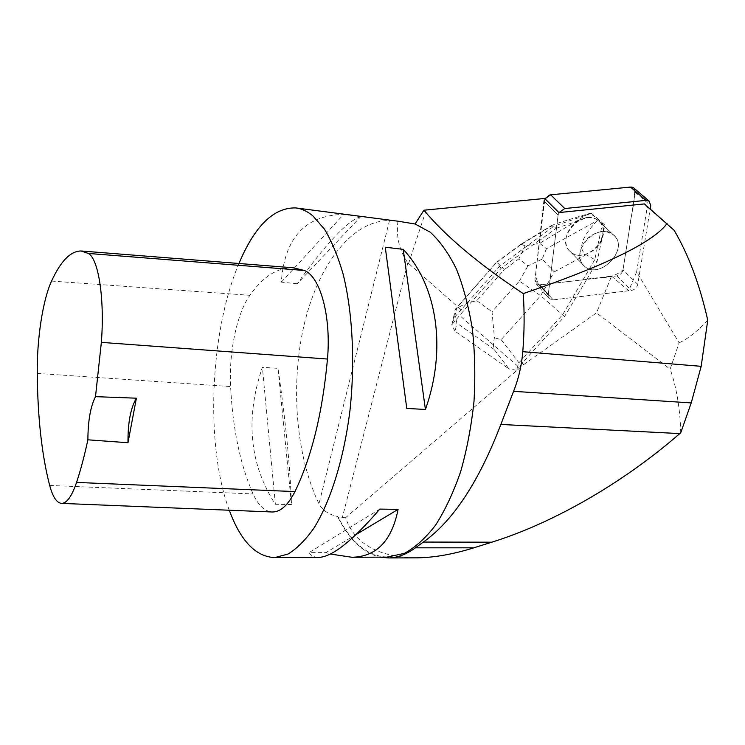 <?xml version="1.0" encoding="UTF-8"?>
<svg xmlns="http://www.w3.org/2000/svg" width="745" height="745" viewBox="0 0 745 745"><rect width="100%" height="100%" fill="white"/><g stroke="black" fill="none" stroke-linecap="round" stroke-linejoin="round"><path stroke-width="0.56" stroke-dasharray="3.73 2.79" d="M614.429 235.848C629.227 250.162 598.952 280.371 584.387 266.058C567.997 253.179 597.695 220.632 613.237 234.731L614.429 235.848M414.369 557.837C377.138 556.589 354.21 543.217 345.596 517.719L523.661 364.622L522.068 363.225L564.533 316.532L586.753 279.412L539.892 284.897L536.111 283.761L534.929 280.12L544.167 201.243L544.968 198.785L536.959 262.799C535.115 271.553 535.711 278.919 538.756 284.916L600.833 277.764C609.401 277.745 616.786 275.129 622.997 269.904L629.357 229.469C630.531 216.078 635.857 200.982 634.023 188.187L635.196 192.285L622.997 269.923C622.159 273.21 620.082 275.194 616.767 275.901L539.883 284.897L536.111 283.761L534.929 280.129L543.841 200.927L558.107 215.072L558.936 212.576L558.107 215.072L548.171 295.076L549.354 298.754L553.181 299.881L631.369 290.448C634.749 289.721 636.873 287.7 637.748 284.376L650.199 208.917M599.697 221.935C614.355 236.118 584.788 265.816 570.353 251.633C554.14 238.856 583.13 206.868 598.524 220.837L599.697 221.935M345.596 517.719L337.941 517.263L337.923 516.564C329.001 514.711 322.687 510.474 318.981 503.871C295.802 455.521 290.317 385.081 303.932 325.612C317.603 266.403 351.025 220.641 389.523 220.455L397.42 221.135M397.932 221.2C396.033 236.929 399.329 250.786 407.832 262.789L463.036 311.438L451.74 324.894L454.58 317.221L456.704 307.918L496.813 262.091L504.309 269.597L476.819 300.682C467.823 302.507 460.578 305.534 455.074 309.752L454.469 313.459L456.871 323.153L455.093 331.255L509.058 368.971L494.084 349.386C493.264 346.621 493.376 342.747 494.419 337.783L492.045 311.773L519.386 281.07L540.646 295.7L564.533 316.532M522.068 363.225L519.023 367.266L459.879 315.684M523.661 364.622L596.503 312.863L611.571 276.134L586.427 279.068M539.259 240.16L501.134 268.312L463.036 311.438M543.841 200.927L544.642 198.468M544.167 201.243L558.107 215.072L548.171 295.076L534.929 280.12L548.171 295.076L549.354 298.754L536.111 283.761L549.354 298.754L553.181 299.881L628.715 290.764L636.621 271.916L679.114 342.821L670.137 369.11L596.503 312.863M611.571 276.134L628.715 290.764M606.654 231.779L613.265 234.703C630.615 247.852 599.753 281.051 584.359 266.086C575.671 259.111 580.29 241.436 592.843 234.666C597.518 232.04 602.128 231.08 606.654 231.779M601.671 240.039C596.503 252.937 578.576 259.623 570.325 251.661C561.739 244.742 566.153 227.318 578.455 220.688L586.911 217.791C591.511 217.289 595.395 218.294 598.542 220.809C601.709 223.5 603.348 227.132 603.45 231.686L597.006 261.868L594.789 259.642L562.773 314.53L518.948 362.768L516.341 370.209L519.023 367.266M601.327 239.704L603.115 231.36M586.576 217.466L578.12 220.362M680.744 432.761C680.12 408.679 676.581 387.456 670.137 369.11M707.75 320.229C697.525 331.236 687.98 338.77 679.114 342.821M674.178 230.354L647.237 207.045L636.621 271.916M386.897 557.139C367.052 555.789 350.727 542.267 337.923 516.564M337.941 517.263C349.126 539.687 363.178 552.986 380.108 557.167M238.94 263.497C209.745 332.102 205.033 445.324 229.264 510.232M317.947 557.4C314.083 557.251 311.112 555.668 309.026 552.632L325.956 552.604L330.296 554.019M297.208 283.743L281.321 282.141C284.515 237.813 305.301 215.24 343.678 214.392L360.776 216.618C347.831 220.464 326.645 242.842 297.208 283.743L360.776 216.618M291.491 504.551L275.352 504.281C249.389 464.033 245.058 418.364 262.37 367.285L277.997 368.347C285.577 420.143 290.066 465.541 291.491 504.551L277.997 368.347M293.251 267.8C277.531 267.399 263.078 276.563 249.892 295.309C236.798 313.468 228.762 352.655 230.605 386.562C232.729 428.822 240.216 464.619 253.049 493.935C258.245 505.259 264.54 511.266 271.934 511.973M385.267 247.21L406.77 408.428M281.321 282.141L343.678 214.392M275.352 504.281L262.37 367.285M379.81 509.096L309.026 552.632M356.185 534.491L325.956 552.604M647.237 207.045L644.425 203.916M501.134 268.312L499.467 266.356L553.814 226.219L555.956 228.398L539.566 240.495M586.753 279.412L597.006 261.868M578.455 220.688L555.956 228.398M603.45 231.686L604.847 225.139L593.495 215.538L586.911 217.791M521.016 244.23L525.16 245.813L539.659 243.336L546.439 248.728L596.903 220.818L598.393 219.254L604.847 225.139M596.903 220.818C581.296 237.748 577.729 249.044 586.185 254.697L594.789 259.642L602.575 222.997M454.58 317.221L499.467 266.356L496.868 262.333L520.206 245.086L551.123 226.145L553.814 226.219L591.232 213.405L593.495 215.538M551.123 226.145L551.458 225.577C555.006 223.938 567.355 219.989 588.494 213.731L591.232 213.405M590.999 212.986L598.393 219.254M455.093 331.255L451.74 324.894M516.341 370.209L509.058 368.971M546.439 248.728L542.109 259.158L554.289 271.851L540.646 295.7L501.134 339.655L494.419 337.783M542.109 259.158L527.944 265.835L518.911 258.822L525.16 245.813M455.074 309.752L456.704 307.918M520.206 245.086L520.913 244.267M633.464 187.74L632.589 187.302M631.583 187.079L630.512 187.07M550.667 194.817L549.521 195.041M637.748 284.376L622.997 269.923M635.196 192.285L650.739 205.648M553.181 299.881L539.883 284.897L553.181 299.881M616.767 275.901L631.369 290.448M407.832 262.789L342.3 517.682M408.539 263.637L426.205 210.043M389.523 220.455L318.981 503.871M51.573 281.07L249.892 295.309M37.25 373.403L230.605 386.562M49.664 485.451L253.049 493.935M519.386 281.07L527.944 265.835M476.819 300.682L492.045 311.773M518.911 258.822L504.309 269.597M494.084 349.386L456.871 323.153M501.134 339.655L518.948 362.768M586.185 254.697L554.289 271.851M588.494 213.731L539.659 243.336M613.237 234.731L598.524 220.837M584.387 266.058L570.353 251.633M570.325 251.661L584.359 266.086M598.542 220.809L613.265 234.703M81.065 250.981L81.633 251.018M451.749 325.099L454.459 313.347M520.829 244.332L496.803 262.091L455.419 309.082M521.1 244.174L551.458 225.577"/><path stroke-width="1.12" d="M650.199 208.917L650.739 205.648L649.202 201.169L646.017 200.368L564.766 208.535L558.936 212.576L544.642 198.468L423.924 210.211L415.077 223.994L430.247 232.226C439.941 241.063 448.667 253.337 456.415 269.047C463.39 286.555 468.698 306.54 472.349 328.992C474.9 352.432 475.45 376.579 473.997 401.434C471.38 426.103 466.947 449.459 460.689 471.501C453.528 492.24 445.175 510.101 435.62 525.076C425.609 538.086 415.207 547.51 404.423 553.358L386.897 557.139M549.521 195.041L544.968 198.785L550.667 194.817L630.512 187.07L633.464 187.74M558.936 212.576L644.425 203.916L674.178 230.354C688.594 254.837 699.788 284.795 707.75 320.229L701.175 366.326L691.23 402.915L680.744 432.761L679.785 433.59C622.615 483.365 552.734 523.251 491.765 542.202L473.867 547.817C453.211 554.233 434.363 557.577 417.33 557.828L414.369 557.837M691.23 402.915L513.566 391.33C518.548 378.805 521.63 365.59 522.785 351.687C524.396 331.749 524.545 312.388 523.241 293.604C478.746 264.065 445.64 236.267 423.924 210.211M380.108 557.167L388.694 557.94C397.551 557.744 406.463 554.373 415.412 547.826L423.383 542.053C453.035 520.988 478.858 481.782 500.854 424.445L513.566 391.33M229.264 510.232L231.22 515.279C242.376 542.807 256.904 556.897 274.803 557.567L287.97 554.075C296.892 548.683 305.608 539.948 314.092 527.879C330.659 501.134 343.957 458.659 349.964 410.495C355.216 362.005 352.571 312.155 343.128 274.104C337.895 256.14 331.683 241.166 324.475 229.181L312.816 215.836C307.312 211.282 301.651 208.647 295.849 207.93L397.932 221.2L415.077 223.994M295.849 207.93C273.778 207.352 254.809 225.875 238.94 263.497M330.296 554.019L351.929 557.269C376.449 556.757 391.842 540.786 398.091 509.375L379.81 509.096C352.646 540.684 332.363 556.785 318.944 557.4L317.947 557.4M403.231 249.351L385.267 247.21L406.77 408.428L425.414 409.471C447.093 348.641 436.998 285.447 403.231 249.351L425.414 409.471M271.934 511.973L272.353 511.992C280.455 512.048 287.98 505.24 294.955 491.588C311.689 456.992 322.529 412.814 327.474 359.043C331.329 316.122 320.127 276.162 304.249 270.472L293.251 267.8L81.633 251.018M136.4 398.193L95.5 396.647L101.357 342.374C104.794 298.838 98.461 258.738 88.357 253.449L81.065 250.981C70.579 251.046 60.755 261.076 51.573 281.07C42.828 299.695 36.831 339.329 37.25 373.403C37.678 417.554 41.813 454.897 49.664 485.451C52.802 497.027 56.788 503.005 61.621 503.387C66.808 503.322 71.79 496.328 76.558 482.425C80.656 470.095 84.427 455.893 87.882 439.811L127.991 442.726L136.4 398.193C130.617 408.037 127.814 422.881 127.991 442.726M95.5 396.647C90.517 406.491 87.985 420.869 87.882 439.811M398.091 509.375L356.185 534.491M667.073 223.491C653.467 242.153 605.527 265.527 523.241 293.604M632.589 187.302L631.583 187.079M646.017 200.368L630.512 187.07L550.667 194.817L564.766 208.535M88.357 253.449L304.249 270.472M76.558 482.425L294.955 491.588M101.357 342.374L327.474 359.043M701.175 366.326L522.785 351.687M679.785 433.59L500.854 424.445M491.765 542.202L423.383 542.053M473.867 547.817L415.412 547.826M649.202 201.169L633.65 187.87M388.434 557.13L351.929 557.269M318.944 557.4L274.803 557.567M61.621 503.387L272.353 511.992M417.33 557.828L388.694 557.94"/></g></svg>
